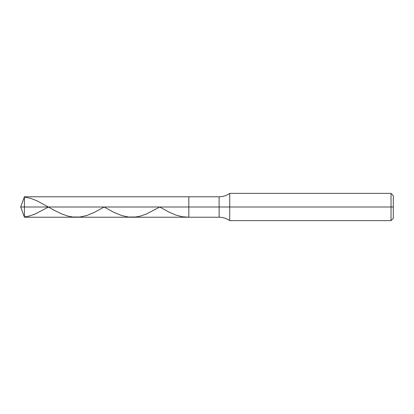 <?xml version="1.0" encoding="UTF-8"?>
<svg xmlns="http://www.w3.org/2000/svg" width="414" height="414" viewBox="0 0 414 414"><rect width="100%" height="100%" fill="white"/><g stroke="black" fill="none" stroke-linecap="round" stroke-linejoin="round"><path stroke-width="0.62" d="M24.421 207L24.421 217.226L24.421 207L24.421 217.226L24.421 207L188.825 207L188.825 217.226L188.825 196.774L188.825 217.226L188.825 207L219.125 207L219.125 217.226L219.125 207L219.125 217.226L219.125 207L229.718 207L229.718 220.631L229.718 207L229.718 220.631L229.718 207L391.028 207L391.028 220.631L391.028 193.369L391.028 207L391.028 193.369L391.028 207L393.3 207L393.3 218.359L393.3 195.641L393.3 207L229.718 207L229.718 193.369L229.718 207L229.718 193.369L229.718 207L219.125 207L219.125 196.774L219.125 207L219.125 196.774L219.125 207L188.825 207L188.825 196.774L188.825 207L24.421 207L24.421 196.774L24.421 207L24.421 196.774L24.421 207L20.7 207L24.421 207M24.421 197.002L30.952 198.441L37.125 200.868L55.631 211L61.8 213.971L67.606 216.01L72.688 217.008L79.949 217.014L86.842 215.477L94.102 212.496L104.147 207L113.7 212.253L121.685 215.549L128.578 217.039L135.839 216.983L140.558 216.046L146.365 214.028L159.778 207L168.865 212.02L175.759 215.026L182.289 216.77L188.825 217.2M24.421 216.998L29.503 215.989L35.309 213.94L48.516 207M393.3 218.359L391.028 220.631L229.718 220.631C226.546 218.39 223.011 217.252 219.125 217.226L24.421 217.226L20.7 207L24.421 196.774L219.125 196.774C223.011 196.748 226.546 195.61 229.718 193.369L391.028 193.369L393.3 195.641"/></g></svg>
